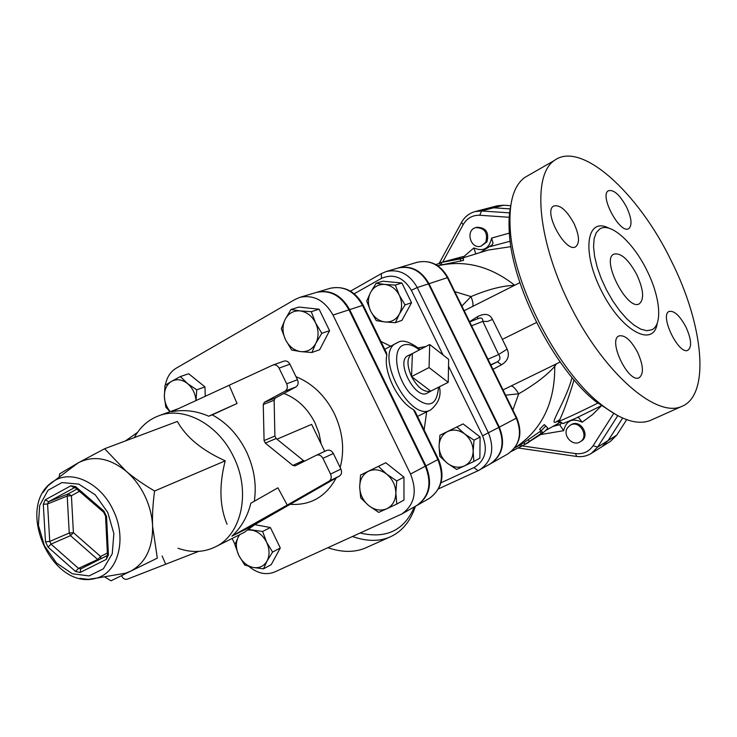 <?xml version="1.0" encoding="UTF-8"?>
<svg xmlns="http://www.w3.org/2000/svg" width="737" height="737" viewBox="0 0 737 737"><rect width="100%" height="100%" fill="white"/><g stroke="black" fill="none" stroke-linecap="round" stroke-linejoin="round"><path stroke-width="1.11" d="M567.426 427.902C562.22 435.327 572.686 446.871 580.102 441.841C589.738 436.571 579.402 419.371 570.152 425.258L567.426 427.902M570.152 425.258L571.221 424.641C580.461 418.763 590.788 435.935 581.152 441.196L580.102 441.841M485.766 242.243C488.115 232.781 484.799 227.908 475.826 227.604C465.01 230.156 470.575 249.769 481.068 246.13L485.766 242.243M475.826 227.604L477.014 227.272C485.987 227.567 489.294 232.441 486.954 241.893L481.068 246.13M487.332 208.387L497.217 205.816L503.509 205.227L510.741 205.697M626.699 419.675L616.722 435.152L610.494 441.334L601.926 446.723L608.246 440.459L616.722 435.152M442.744 261.985L463.103 224.73C466.945 218.207 472.5 215.047 479.759 215.259L481.501 210.975L475.089 211.565L487.295 208.396L493.643 207.806L510.354 208.903L493.726 207.779L503.509 205.227M608.246 440.459L622.636 418.063L608.172 440.505L601.889 446.751L591.314 453.412L597.643 447.101L593.101 445.719C588.891 451.781 583.041 454.397 575.551 453.587L521.86 445.857M487.378 208.378L493.726 207.779M414.369 506.872C404.346 530.364 386.289 539.079 360.2 533.026M492.933 369.348L501.667 364.723C508.005 360.679 509.838 355.464 507.148 349.098L492.5 319.462C489.792 313.851 484.762 312.939 477.401 316.698L469.57 321.719M505.25 388.841L503.021 389.919M510.649 206.388C509.046 214.163 508.631 223.237 509.387 233.601C512.279 287.006 554.832 369.477 596.196 401.895L617.173 415.382M352.507 536.527C366.28 541.345 378.477 541.631 389.09 537.384C401.619 532.05 410.398 521.676 415.428 506.273M327.901 547.738C341.738 552.4 354.036 552.575 364.787 548.264L367.56 547.029M652.356 419.556L650.108 420.56C637.026 425.433 620.397 419.841 600.24 403.784C557.448 370.241 513.238 284.565 510.234 229.308C508.631 203.126 513.468 185.853 524.753 177.47L529.102 174.973M671.241 260.787C703.642 324.759 710.873 395.953 681.126 406.677C656.142 417.483 605.547 374.424 571.801 308.692C537.807 243.099 531.497 175.756 554.252 160.546C580.996 140.094 638.399 192.772 671.241 260.787M646.948 270.534C633.405 242.519 610.411 221.726 599.752 228.967L596.242 232.708L594.133 238.705L593.561 246.683L594.584 256.292L597.163 267.061L601.189 278.466L606.468 289.917L612.723 300.834L619.642 310.655L626.855 318.891L634.013 325.155L640.757 329.144L646.754 330.71L651.738 329.817C662.858 325.035 660.214 296.818 646.948 270.534M626.607 207.152C619.789 194.761 613.7 189.298 608.338 190.772C598.988 195.508 620.425 234.946 628.845 228.544C632.337 225.209 631.591 218.078 626.607 207.152M685.917 326.97C679.772 315.611 674.18 310.443 669.132 311.447C659.173 314.985 678.832 355.501 687.971 350.241C692.043 346.878 691.361 339.121 685.917 326.97M637.606 352.341C630.983 340.144 624.773 334.681 618.988 335.934C607.509 340.098 628.514 383.691 639.145 377.74C643.945 373.963 643.438 365.497 637.606 352.341M573.976 223.449C566.513 209.999 559.687 204.223 553.496 206.12C542.828 211.86 566.182 254.053 575.873 246.609C579.881 242.832 579.254 235.112 573.976 223.449M636.842 274.698C643.576 289.659 644.405 299.351 639.301 303.801C627.546 311.548 600.885 259.839 613.728 254.173C620.701 252.423 628.403 259.267 636.842 274.698M339.435 476.065L252.791 525.757L231.915 536.168C241.275 527.517 247.586 516.545 250.838 503.233L277.923 487.82L287.237 505.075L329.098 481.16L339.435 476.065C341.636 474.471 342.125 472.131 340.909 469.054L330.563 474.084C331.797 477.189 331.309 479.547 329.098 481.16M276.117 438.515L303.432 460.561L292.838 465.434L265.311 443.121L276.117 438.515L274.901 436.018L274.136 400.246L275.26 398.054L295.85 386.989C298.181 385.359 298.715 382.936 297.462 379.721L289.927 364.216C288.397 361.545 286.417 360.513 283.957 361.13L283.625 361.268M304.621 461.113L303.432 460.561M330.563 474.084L322.926 458.35L333.345 453.495C331.632 450.583 329.457 449.561 326.832 450.418L316.477 455.19M333.345 453.495L340.909 469.054M134.309 437.594C140.094 427.036 148.238 419.777 158.731 415.806C183.817 405.894 218.336 424.254 233.583 456.839C251.124 491.607 241.764 534.73 215.232 546.937C203.652 552.492 191.242 552.925 178.004 548.254M254.302 501.271C256.798 484.651 254.136 468.032 246.315 451.403C238.051 434.858 226.692 422.679 212.247 414.867L208.718 416.212C196.429 410.831 184.121 409.339 171.767 411.734L273.058 364.999C275.527 364.391 277.536 365.432 279.074 368.132L286.684 383.802C287.946 387.045 287.412 389.495 285.081 391.144L264.371 402.282L263.256 404.484L264.086 440.597L265.311 443.121M117.275 574.611L125.428 573.229L130.532 571.239C145.438 563.142 152.789 548.153 152.605 526.292C152.126 515.872 149.528 505.702 144.811 495.798C140.002 485.941 133.738 477.714 126.018 471.109C109.343 457.935 93.461 455.162 78.371 462.762L71.332 467.986M59.218 477.125L59.633 473.854L78.371 462.762L104.626 448.732L126.018 471.109C133.738 477.677 143.264 484.31 154.595 491.008C152.817 504.126 152.163 515.891 152.605 526.292L157.322 558.149L111.001 580.802L104.479 576.776M157.322 558.149L111.001 580.802M227.079 524.274C219.571 506.494 218.944 485.351 225.227 460.837C202.03 450.362 186.074 437.234 177.377 421.444L104.626 448.732M225.227 460.837L154.595 491.008M292.838 465.434L295.159 465.848L316.357 455.236C319.01 454.379 321.194 455.411 322.926 458.35M229.281 385.525L237.038 403.489L212.247 414.867M231.915 536.168L287.237 505.075M198.677 551.377L127.234 579.208C125.06 579.779 123.226 578.757 121.743 576.131L121.531 575.689M165.576 563.971L162.122 555.974M208.718 416.212L237.038 403.489M137.589 432.306L125.502 440.901M249.097 529.544L262.621 531.488L266.628 542.294C263.173 535.642 258.346 531.617 252.155 530.207L248.415 529.995M272.589 552.077L267.052 561.004C269.834 555.357 269.696 549.12 266.628 542.294L272.589 552.077L280.29 547.969L271.225 564.634L263.505 568.835L253.095 567.462C259.24 568.467 263.892 566.311 267.052 561.004L263.505 568.835M239.709 534.675L238.3 536.858L239.405 534.822M238.806 555.394L234.891 544.726L238.3 536.858C235.6 542.496 235.776 548.678 238.806 555.394C242.187 561.953 246.95 565.979 253.095 567.462L244.712 565.039L238.806 555.394M187.484 383.535L196.724 389.818L196.033 400.679C195.425 393.641 192.578 387.929 187.484 383.535C182.03 379.408 176.733 378.671 171.592 381.333L180.362 376.552L187.484 383.535M170.007 411.697L165.825 407.183L164.351 396.663C164.655 402.319 166.608 407.303 170.21 411.624M164.987 385.368L171.592 381.333C166.682 384.447 164.268 389.56 164.351 396.663L164.987 385.368M300.77 351.613L291.705 350.047L285.505 339.702C289.088 346.574 294.174 350.545 300.77 351.613C307.366 352.166 312.396 349.384 315.851 343.285L311.889 352.498L300.77 351.613M281.313 328.693L285.118 319.453C282.17 325.874 282.299 332.627 285.505 339.702L281.313 328.693M290.958 309.503L300.079 310.894C293.446 310.47 288.462 313.317 285.118 319.453L290.958 309.503L298.89 307.062L319.093 309.199L329.568 330.673L321.811 333.317L315.851 343.285C318.9 336.846 318.799 330.019 315.547 322.815L321.811 333.317M311.263 311.677L315.547 322.815C311.889 315.851 306.73 311.88 300.079 310.894L311.263 311.677L319.093 309.199M255.076 524.68L270.396 527.535L262.621 531.488M196.724 389.818L204.96 386.907L188.69 373.751L180.362 376.552M204.96 386.907L205.273 396.469M329.568 330.673L319.665 349.725L311.889 352.498M270.396 527.535L280.29 547.969M359.684 486.982L360.531 475.052L368.528 471.219C362.797 474.287 359.849 479.547 359.684 486.982C359.978 494.481 363 500.699 368.758 505.628L360.706 497.908L359.684 486.982M378.468 466.41L386.667 474.121C380.568 469.598 374.516 468.631 368.528 471.219L385.783 462.744L403.959 477.125L396.746 480.92L395.861 492.998C395.603 485.379 392.535 479.096 386.667 474.121L396.746 480.92M386.796 508.733L378.698 512.39L368.758 505.628C374.755 510.17 380.762 511.202 386.796 508.733C392.609 505.766 395.631 500.515 395.861 492.998L396.801 504.044L386.796 508.733M403.959 477.125L403.977 500.073L396.801 504.044M385.783 462.744L360.531 475.052M324.741 451.385L311.613 424.383L276.955 439.197M299.922 297.343L316.284 292.451C329.872 289.604 340.77 295.399 348.988 309.844L333.004 315.067C324.667 300.383 313.64 294.478 299.922 297.343L295.159 299.397L176.18 368.205C170.404 371.724 166.792 377.362 165.346 385.129M235.002 544.394L232.137 538.461M248.94 566.449C257.545 573.533 266.158 575.367 274.763 571.94L401.849 513.965C414.572 504.873 417.464 491.561 410.527 474.02L333.004 315.067M348.988 309.844L425.313 466.217C432.14 483.472 429.238 496.6 416.635 505.591L401.849 513.965M416.939 505.416L417.243 505.25C429.846 496.259 432.739 483.14 425.922 465.895L349.642 309.623C341.434 295.196 330.535 289.401 316.956 292.248L316.624 292.349M429.054 367.579L429.699 344.511L448.649 359.352L448.225 382.346L429.054 367.579L411.541 376.589L412.379 353.585L429.699 344.511M431.2 390.923L448.225 382.346M411.541 376.589C417.805 387.846 424.208 392.692 430.749 391.144L411.541 376.589C406.686 365.257 406.806 357.657 411.909 353.806L412.379 353.585M430.979 391.043L427.607 392.913C415.981 401.278 394.866 361.139 408.012 355.649L408.316 355.501M384.981 321.958L376.303 320.641L370.674 311.125C373.981 317.426 378.744 321.037 384.981 321.958C391.227 322.391 396.018 319.784 399.353 314.128L395.391 322.695L384.981 321.958M366.731 301.046L370.554 292.451C367.689 298.402 367.726 304.621 370.674 311.125L366.731 301.046M376.11 283.257L384.834 284.427C378.56 284.095 373.806 286.767 370.554 292.451L376.11 283.257L382.789 281.202L401.895 282.99L411.541 302.695L405.009 304.915L399.353 314.128C402.319 308.158 402.31 301.875 399.325 295.27L405.009 304.915M395.299 285.081L399.325 295.27C395.953 288.886 391.117 285.274 384.834 284.427L395.299 285.081L401.895 282.99M411.541 302.695L401.941 320.355L395.391 322.695M439.077 446.207L439.915 435.226L447.617 431.523C442.172 434.434 439.316 439.335 439.077 446.207C439.261 453.135 442.043 458.829 447.433 463.306L439.814 456.341L439.077 446.207M456.958 426.999L464.706 433.964C459.004 429.864 453.31 429.054 447.617 431.523L463.112 423.913L480.1 436.949L474.038 440.146L473.163 451.247C473.007 444.227 470.188 438.46 464.706 433.964L474.038 440.146M464.43 465.913L456.645 469.46L447.433 463.306C453.043 467.415 458.709 468.281 464.43 465.913C469.948 463.085 472.859 458.193 473.163 451.247L473.827 461.491L464.43 465.913M480.1 436.949L479.87 458.147L473.827 461.491M463.112 423.913L439.915 435.226M363.221 305.247C355.418 291.198 344.409 285.541 330.176 288.296C343.654 285.468 354.451 291.17 362.558 305.404L363.295 305.394L386.529 352.968L386.842 355.133C383.102 371.503 397.722 401.472 413.466 409.643L415.088 411.449L438.432 459.234L437.861 459.593C444.586 476.609 441.693 489.571 429.183 498.488C442.163 488.935 445.249 475.862 438.451 459.271M428.455 283.874L498.792 427.423L482.578 435.779C488.087 450.132 485.213 460.736 473.955 467.599L478.018 470.74L479.815 469.819C491.901 461.251 494.776 448.944 488.438 432.886L417.253 287.531C409.569 274.109 399.224 268.784 386.225 271.529L397.704 268.102C410.601 265.366 420.855 270.617 428.455 283.874L417.253 287.531L411.347 290.277L442.992 354.921M498.792 427.423C505.048 443.278 502.173 455.448 490.179 463.951L478.018 470.74L438.57 488.843L477.963 470.759M418.745 347.79L425.848 346.528M479.105 318.218L479.133 318.209C481.657 317.527 482.892 318.587 482.855 321.369L487.479 321.47L492.5 319.462M471.569 325.791L482.855 321.369L498.645 354.543L507.148 349.098M477.889 318.697L477.401 316.698M490.437 463.803L490.695 463.665C502.689 455.162 505.554 442.992 499.308 427.156L429.008 283.69C421.407 270.451 411.163 265.191 398.275 267.927L397.989 268.019M510.934 246.655L488.29 250.046L463.343 257.766M505.591 395.161L518.71 393.807C534.942 384.373 546.955 375.225 554.749 366.381L556.463 363.774M523.961 442.605L541.041 430.832L542.496 432.223L541.253 433.347L525.057 444.337L539.76 435.125C544.109 432.112 546.771 429.754 547.729 428.059L545.804 425.995L541.041 430.841L539.576 429.284L544.284 424.595L547.702 427.948M572.078 377.537C564.735 404.945 544.403 430.998 559.512 419.768M463.333 258.466L463.509 260.419L437.667 265.725M463.131 256.596L463.352 258.678M560.968 423.517L560 425.295L559.503 424.715L555.412 425.009M560 425.295L563.667 430.684C566.191 420.551 572.354 417.713 582.166 422.19L578.821 417.833L577.439 417.474M558.996 421.232C563.022 413.346 568.052 399.574 574.077 379.914M598.269 402.863C584.165 410.048 562.607 420.127 558.987 421.232L558.886 422.301M558.72 423.149L559.503 422.845M558.987 421.232L563.04 423.535L564.256 423.213M441.196 262.464L463.122 256.54L455.595 258.945L463.324 258.355L441.242 262.446L439.805 262.916L440.44 264.869M460.588 261.165L460.376 259.092M435.779 264.565L439.925 263.293M525.039 444.365L511.45 451.394M528.724 442.412L525.315 444.227M487.968 359.232L498.645 354.543C500.745 357.537 500.303 359.978 497.291 361.858L501.667 364.723M514.518 285.366C502.57 285.67 488.06 289.411 470.998 296.587L461.878 306.048M472.721 306.242C473.366 304.381 472.786 301.166 470.998 296.587L454.821 291.649M554.51 364.714L554.749 366.381C554.989 403.056 541.649 430.224 514.73 447.884M511.082 385.939C513.072 386.077 515.614 388.703 518.71 393.807L512.878 410.021M480.367 252.496L492.086 244.914L493.016 243.063L491.616 238.069C489.23 248.655 483.315 251.943 473.873 247.936L475.798 253.915M613.728 413.411L593.101 445.719M479.759 215.259L509.866 217.323M540.543 434.59L563.667 430.684M473.873 247.936L463.232 257.13M509.497 233.067L491.616 238.069M582.166 422.19L592.447 414.701L601.604 405.626M536.518 322.502L502.477 339.296M608.974 228.23C586.459 216.181 581.235 251.759 601.788 291.566C621.936 331.586 653.82 348.297 657.303 323.009M255.85 523.841L244.085 532.482L256.043 523.721M79.872 578.379L88.403 579.356L96.538 578.121C118.519 572.492 127.28 538.093 113.074 509.912C100.785 483.306 72.41 469.524 54.538 480.644L48.062 485.711L42.912 492.583M107.768 512.473L113.867 533.588L112.254 553.736L103.364 568.826L89.103 575.919L72.383 573.773L56.482 562.994L44.395 545.73L38.407 525.288L39.66 505.545L48.006 490.28L61.936 482.578L78.795 484.117L95.202 494.776L107.768 512.473M45.298 499.806L43.299 504.292L45.491 541.815L48.052 547.149L75.524 571.461L80.167 572.474L106.275 559.392L108.422 554.924L106.561 516.554L103.917 511.054L75.598 486.632L70.899 485.766L45.298 499.806L48.587 501.694L74.833 487.498M107.252 555.523L80.748 568.909L80.167 572.474M106.275 559.392L107.427 554.5L108.422 554.924M107.399 553.92L105.529 515.624M106.819 555.799L80.748 568.909L78.5 568.374L51.028 544.099L48.052 547.149M75.524 571.461L78.5 568.374L97.68 559.484L98.482 559.991M106.561 516.554L105.557 516.158L103.65 512.215L103.917 511.054M104.138 512.657L75.893 488.262M100.905 558.775L100.601 556.453L97.68 559.484L70.494 535.652L73.405 532.658L69.232 533.026L70.494 535.652L51.028 544.099L49.748 541.428L47.583 503.942L48.587 501.694L68.219 493.845L67.214 496.056L71.415 495.706L68.219 493.845L76.888 489.119M45.491 541.815L49.748 541.428L69.232 533.026L67.214 496.056L47.583 503.942L43.299 504.292M75.598 486.632L75.358 487.802L74.188 487.701L70.899 485.766M107.353 553.045L100.601 556.453L73.405 532.658L71.415 495.706L79.458 491.339M263.256 404.484L274.136 400.246M275.26 398.054L264.371 402.282M285.081 391.144L295.85 386.989M274.901 436.018L264.086 440.597M297.462 379.721L286.684 383.802M279.074 368.132L289.927 364.216M283.837 393.447C297.232 398.56 307.624 408.39 315.021 422.918L319.02 433.292L321.175 444.07M340.181 467.553C344.805 449.883 342.871 431.919 334.358 413.66C325.247 395.723 312.451 383.397 295.979 376.662M289.954 504.32C310.406 505.637 325.828 496.839 336.201 477.917M425.313 466.217L410.527 474.02M438.497 387.247C436.811 407.331 427.267 409.33 409.855 393.236C395.52 376.552 392.038 348.887 403.434 345.082C408.049 343.516 413.356 345.128 419.344 349.937M396.598 342.972L395.76 343.433C373.852 354.304 409.938 422.9 430.694 409.883C438.644 403.194 441.537 395.502 439.363 386.805M473.955 467.599L440.993 482.799M448.52 366.206L482.578 435.779M350.462 291.161L381.342 273.639L386.225 271.529L381.342 273.639L381.425 278.402C393.484 273.298 403.452 277.259 411.347 290.277M354.211 293.787L381.425 278.402M413.466 409.643L437.861 459.593L425.922 465.895M349.642 309.623L362.558 305.404L386.842 355.133M390.601 346.187L380.9 341.443M424.143 429.975L426.668 411.872M514.721 285.265C490.308 266.121 464.66 259.636 437.787 265.799M559.503 424.715L552.851 426.456M463.085 258.282L462.799 256.725M441.841 264.436L441.242 262.446M528.236 439.648L529.433 441.343M544.284 424.595L545.804 425.995M539.945 431.753L541.253 433.347M513.698 449.155L514.131 450.095M520.939 444.439L521.649 445.949M519.723 445.13L520.377 446.558M576.629 456.452L575.551 453.587M463.103 224.73L461.546 222.334M608.172 440.505L597.643 447.101L617.763 415.696M510.032 212.892L481.501 210.975L493.643 207.806M398.275 267.927L417.142 262.289C429.864 259.581 439.952 264.712 447.396 277.674L447.958 277.656L516.748 417.907L516.315 418.174C522.432 433.697 519.567 445.636 507.729 454.01C519.917 445.194 522.929 433.163 516.757 417.925M429.008 283.69L447.396 277.674L516.315 418.174L499.308 427.156M490.704 364.806L497.291 361.858L490.833 365.073M490.262 246.573L510.161 241.202M505.186 388.869L560.157 362.014M464.163 310.71L519.907 282.63M364.787 548.264L389.09 537.384M596.196 401.895L600.24 403.784M509.387 233.601L510.234 229.308M650.108 420.56L681.126 406.677M524.753 177.47L554.252 160.546M600.462 228.571L599.752 228.967M179.238 408.335L158.731 415.806M244.085 532.482L215.232 546.937M77.938 463.011L54.538 480.644C13.303 504.2 51.093 591.912 96.538 578.121L125.428 573.229M283.957 361.13L273.058 364.999M326.832 450.418L316.357 455.236M411.909 353.806L408.012 355.649M420.21 349.485C409.938 341.765 402.485 339.407 397.869 342.419L384.742 349.31M417.51 416.405L430.509 409.975M316.956 292.248L330.176 288.296M418.966 347.671L418.423 347.956M469.644 321.885L479.133 318.209M417.243 505.25L429.183 498.488M559.401 422.762L545.739 430.463M524.025 442.707L514.656 447.985M556.785 421.223L562.976 423.545M563.04 423.535L574.584 418.8L602.157 405.341M523.952 442.587L525.057 444.337M539.576 429.284L541.022 430.777M591.314 453.412C586.763 456.185 581.788 457.189 576.398 456.415L517.918 447.949M439.077 263.551L461.436 222.546C464.54 216.927 469.091 213.269 475.089 211.565M417.142 262.289C430.408 259.617 440.662 264.712 447.912 277.554M490.695 463.665L507.729 454.01M578.011 417.566L578.821 417.833M492.731 243.91L493.016 243.063"/></g></svg>
